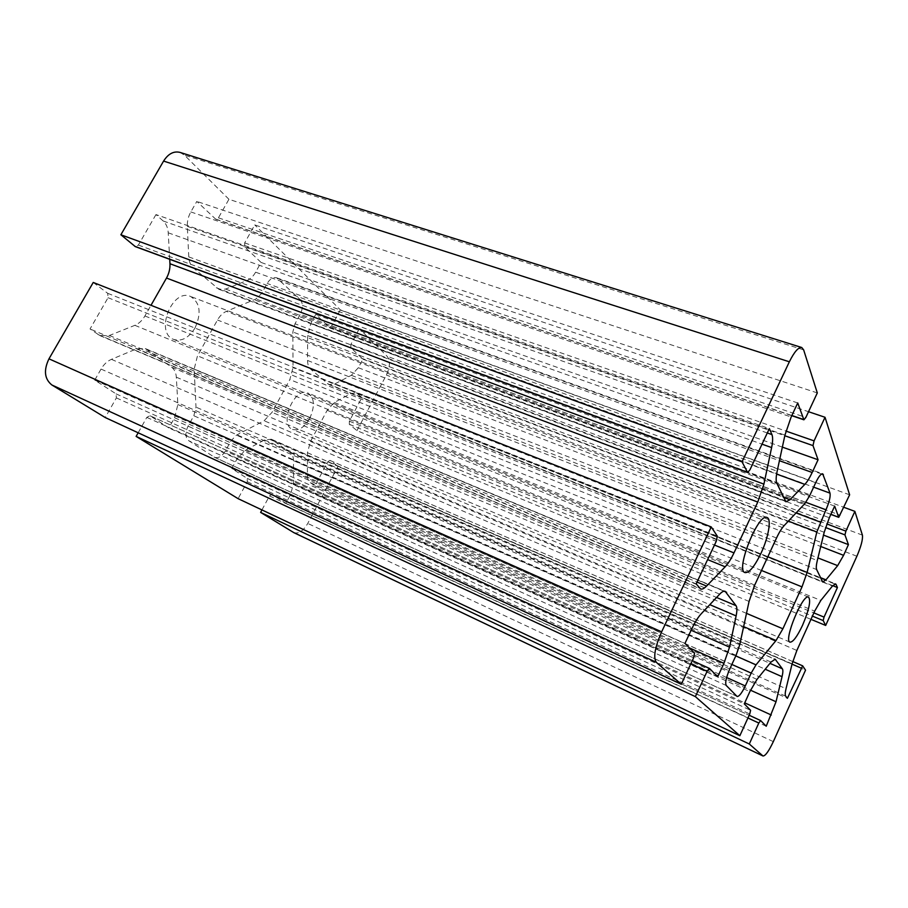 <?xml version="1.0" encoding="UTF-8"?>
<svg xmlns="http://www.w3.org/2000/svg" width="908" height="908" viewBox="0 0 908 908"><rect width="100%" height="100%" fill="white"/><g stroke="black" fill="none" stroke-linecap="round" stroke-linejoin="round"><path stroke-width="0.68" stroke-dasharray="4.54 3.41" d="M93.24 282.456L107.689 293.307L108.052 297.711L90.04 328.98L99.982 335.631L109.425 335.483L134.861 325.325C138.913 323.611 142.272 320.501 144.917 315.961L150.989 305.304M169.717 259.313L168.23 232.811C167.889 227.738 166.209 223.799 163.202 220.996L155.96 214.572L769.36 428.599M155.96 214.572L138.368 245.081L135.326 246.624M696.175 583.878L90.04 328.98M810.969 619.335L356.935 430.619L349.296 424.274L349.353 421.164L361.929 397.522L356.288 392.892L350.976 393.516L334.348 402.448L327.164 410.303L310.491 441.447L307.437 452.717L307.415 475.179C307.46 478.777 308.448 481.297 310.377 482.716L314.94 485.905L327.743 461.82L329.91 460.367L337.969 466.394L805.532 670.161M314.94 485.905L787.395 698.309M832.761 585.671L361.929 397.522M356.935 430.619L386.377 375.049C390.122 366.946 390.349 360.658 387.046 356.197L359.33 328.685L843.918 507.322M293.863 532.655C298.664 534.029 303.283 530.953 307.755 523.428L337.969 466.394M261.947 509.921L269.46 495.927L271.923 494.361L285.85 503.338L290.583 494.485L293.602 483.283L293.488 460.628C293.432 456.928 292.376 454.284 290.322 452.717L271.367 439.234L264.466 439.949L245.149 450.323L236.977 459.017L231.812 468.505L247.203 478.414L247.282 481.728L238.112 498.662M231.812 468.505L744.276 703.859M766.227 726.241L285.85 503.338M138.164 432.798L146.801 417.374L149.922 415.716L168.899 427.94L174.586 417.737L177.866 404.548L176.322 377.172C176.016 372.677 174.461 369.374 171.657 367.252L145.314 348.57L136.575 348.854L111.423 359.341C107.246 361.168 103.784 364.414 101.038 369.079L94.738 380.123L116.042 393.856L116.372 397.897L105.237 417.544M94.738 380.123L684.961 643.397M717.717 676.789L168.899 427.94M817.302 392.926L228.929 199.283L218.419 217.829L215.82 219.271L196.82 201.417L190.816 211.927C188.297 216.467 187.127 221.28 187.309 226.353L188.773 256.907C189.08 261.799 190.623 265.499 193.415 268.008L218.885 289.3L225.649 289.062L246.987 280.538C250.392 279.108 253.275 276.316 255.625 272.184L261.061 262.435L244.751 246.942L244.649 242.901L254.751 224.9L808.529 411.71M261.061 262.435L782.356 447.122M797.735 402.959L196.82 201.417M228.929 199.283L184.472 155.166L179.966 152.385M849.627 494.815L340.352 309.855L254.751 224.9M340.352 309.855L331.624 325.972L329.502 327.345L315.757 314.395L310.808 323.498L307.596 335.574L307.562 360.476C307.608 364.471 308.652 367.388 310.684 369.227L328.968 384.629L334.587 384.039L351.351 375.31L358.342 367.706L362.905 359.182L350.829 347.707L350.897 344.382L359.33 328.685M362.905 359.182L823.499 535.107M834.645 506.108L315.757 314.395M309.639 418.565C315.167 406.182 314.577 397.67 307.869 393.005C294.555 386.411 278.518 424.558 292.569 429.393C298.653 431.073 304.339 427.464 309.639 418.565M195.004 327.981C201.667 313.101 200.157 302.58 190.487 296.417C172.055 287.972 154.53 332.986 173.723 339.422C181.713 341.703 188.807 337.889 195.004 327.981M300.219 299.64C303.102 303.261 303.113 308.107 300.253 314.191L294.998 323.781L292.841 331.976L293.023 367.581L289.845 379.578L272.06 412.323L264.114 420.733L236.455 435.136L230.904 440.97L225.468 450.913C222.108 456.349 218.465 458.483 214.538 457.303L188.841 440.789C185.232 437.622 184.982 432.741 188.069 426.158L193.835 415.762L196.003 407.136L194.176 369.102L197.49 355.811L217.477 320.013C219.918 315.78 222.891 312.885 226.387 311.353L255.965 299.004L261.618 293.454L267.168 283.455C270.017 278.801 273.172 276.906 276.634 277.791L300.219 299.64L813.636 487.153M97.973 334.519L699.637 588.214M109.425 335.483L697.026 582.073M134.861 325.325L707.616 559.612M144.917 315.961L714.471 545.061M168.23 232.811L762.028 444.16M163.202 220.996L767.305 432.968M138.368 245.081L749.917 469.856M107.689 293.307L717.263 536.083M108.052 297.711L716.253 541.281M330.069 460.458L802.717 665.893M357.729 393.788L834.747 583.969M350.976 393.516L832.477 586.012M334.348 402.448L820.821 600.438M327.164 410.303L814.68 611.141M310.491 441.447L796.861 650.457M307.437 452.717L792.094 663.85M307.415 475.179L786.033 688.718M310.377 482.716L785.681 696.152M327.743 461.82L792.026 664.134M349.296 424.274L812.422 616.112M349.353 421.164L813.874 612.9M856.88 556.229L386.377 375.049M773.321 741.632L307.755 523.428M247.282 481.728L749.758 713.983M290.583 494.485L744.742 702.849M293.602 483.283L750.53 690.205M293.488 460.628L765.206 669.23M290.322 452.717L769.961 663.351M272.457 439.858L774.592 659.163M264.466 439.949L771.005 662.057M245.149 450.323L756.988 679.4M236.977 459.017L749.86 691.624M247.203 478.414L750.598 710.306M269.46 495.927L747.931 717.99M272.025 494.429L749.179 715.266L271.923 494.361M116.372 397.897L693.644 657.801M174.586 417.737L689.342 647.869M177.866 404.548L691.124 630.254M176.322 377.172L709.806 604.671M171.657 367.252L716.582 597.464M147.209 349.625L724.028 591.199M136.575 348.854L719.692 594.15M111.423 359.341L701.18 613.842M101.038 369.079L691.975 628.438M116.042 393.856L694.541 653.158M146.801 417.374L690.795 663.896M150.104 415.819L692.293 660.683L149.922 415.716M244.649 242.901L785.942 431.084M190.816 211.927L791.152 416.999M187.309 226.353L784.943 435.136M188.773 256.907L777.157 471.218M193.415 268.008L776.805 483.204M216.286 287.745L784.83 500.614M225.649 289.062L783.275 497.244M246.987 280.538L776.612 474.067M255.625 272.184L779.427 460.696M244.751 246.942L784.807 435.749M218.419 217.829L805.839 417.487M215.241 218.907L791.855 415.501M803.648 349.886L184.472 155.166M350.897 344.382L826.791 523.916M310.808 323.498L829.345 517.73M307.596 335.574L824.192 532.292M307.562 360.476L817.302 560.531M310.684 369.227L816.655 569.566M327.436 383.687L822.092 581.347M334.587 384.039L820.355 577.59M351.351 375.31L817.938 557.921M358.342 367.706L820.73 546.48M350.829 347.707L825.542 527.537M331.624 325.972L840.309 515.267M329.161 327.13L830.899 514.314M862.407 535.141L387.046 356.197M805.907 502.328L300.253 314.191M796.066 512.941L294.998 323.781M788.36 521.135L292.841 331.976M767.827 556.786L293.023 367.581M761.494 570.474L289.845 379.578M746.501 613.365L272.06 412.323M743.641 626.634L264.114 420.733M735.809 655.905L236.455 435.136M731.859 664.452L230.904 440.97M726.616 677.504L225.468 450.913M736.853 696.288L213.97 456.996M726.252 685.495L188.841 440.789M729.771 668.969L188.069 426.158M821.615 473.999L278.37 278.881M815.679 482.716L267.168 283.455M809.686 495.7L261.618 293.454M804.874 503.565L255.965 299.004M784.183 525.573L226.387 311.353M776.522 538.013L217.477 320.013M754.718 585.081L197.49 355.811M749.066 601.437L194.176 369.102M739.725 644.793L196.003 407.136M736.059 655.338L193.835 415.762M99.982 335.631L700.59 588.963M356.288 392.892L835.576 583.901M792.718 661.523L329.91 460.367M271.367 439.234L775.182 659.242M145.314 348.57L725.151 591.324M218.885 289.3L785.931 501.772M791.765 415.671L215.82 219.271M328.968 384.629L822.682 581.983M830.854 514.405L329.502 327.345M789.983 642.138L292.569 429.393M808.551 597.089L307.869 393.005M744.991 572.585L173.723 339.422M767.067 517.526L190.487 296.417M214.538 457.303L737.103 696.47M276.634 277.791L822.693 473.806"/><path stroke-width="1.36" d="M747.613 472.501L135.326 246.624L120.877 234.763L742.04 461.843L747.613 472.501L749.917 469.856L769.36 428.599L771.936 434.591C772.958 437.225 772.856 441.549 771.618 447.576L763.912 484.134L757.771 502.079L733.982 552.904C731.088 559.01 728.159 563.641 725.186 566.796L706.56 586.069C704.109 588.577 702.122 589.542 700.59 588.963L696.175 583.878L716.253 541.281L717.263 536.083L711.248 526.946L93.24 282.456L48.975 358.83C43.493 370.282 44.458 378.999 51.87 384.981L105.237 417.544L681.284 684.257L693.644 657.801L694.541 653.158L684.961 643.397L691.975 628.438C694.995 622.094 698.059 617.224 701.18 613.842L719.692 594.15C721.985 591.744 723.801 590.802 725.151 591.324L736.036 605.681C737.148 607.361 737.171 610.766 736.127 615.896L729.533 647.143L723.948 663.339L717.717 676.789L709.489 668.424L707.116 671.296L695.369 696.618L739.861 735.718L749.758 713.983L750.598 710.306L744.276 703.859L749.86 691.624L756.988 679.4L771.005 662.057L775.182 659.242L782.378 668.81C783.127 669.956 783.014 672.59 782.049 676.687L776.022 701.759L766.227 726.241L760.643 720.555L758.804 723.04L749.293 743.992L762.992 755.989C765.353 756.012 768.792 751.222 773.321 741.632L805.532 670.161L802.661 665.836L787.395 698.309L785.681 696.152C784.966 695.153 785.091 692.679 786.033 688.718L792.094 663.85L796.861 650.457L814.68 611.141L820.821 600.438L832.477 586.012L835.576 583.901L836.12 584.514L837.414 587.533L824.055 617.111L823.181 620.573L825.678 625.453L856.88 556.229C861.136 546.298 862.975 539.261 862.407 535.141L854.871 511.363L845.904 531.123L844.939 534.88L848.435 544.63L843.589 555.321L837.653 565.639L825.974 579.837L822.682 581.983L816.655 569.566C816.008 568.045 816.224 565.026 817.302 560.531L824.192 532.292L829.345 517.73L834.645 506.108L838.742 517.344L849.627 494.815L825.031 417.283L814.079 440.868L812.989 445.601L818.063 459.766L812.183 472.489C809.664 477.88 807.212 481.853 804.829 484.384L789.983 499.752L785.931 501.772L776.805 483.204C775.841 480.945 775.954 476.95 777.157 471.218L784.943 435.136L791.152 416.999L797.735 402.959L803.898 419.814L805.839 417.487L817.302 392.926L803.648 349.886L801.753 347.514C798.416 347.072 794.284 351.839 789.358 361.793L742.04 461.843M150.989 305.304L166.504 278.052C169.024 273.49 170.182 268.723 169.966 263.74L169.717 259.313M711.248 526.946L661.637 631.832C654.918 647.279 653.136 657.426 656.28 662.284L681.284 684.257M802.581 625.215C797.179 636.633 792.979 642.274 789.983 642.138C783.264 640.742 802.842 593.287 808.551 597.089C811.06 600.494 809.062 609.87 802.581 625.215M760.961 553.358C754.503 566.626 749.179 573.027 744.991 572.585C735.128 570.417 758.384 512.373 767.067 517.526C771.743 518.854 768.452 537.547 760.961 553.358M726.252 685.495C724.947 682.952 726.128 677.447 729.771 668.969L736.059 655.338L739.725 644.793L749.066 601.437L754.718 585.081L776.522 538.013C779.143 532.428 781.697 528.286 784.183 525.573L804.874 503.565L809.686 495.7L815.679 482.716C818.619 476.609 820.957 473.636 822.693 473.806L830.003 493.135C830.616 496.562 829.276 502.113 825.962 509.797L816.837 532.009L807.121 572.437L802.014 586.874L782.889 628.79L776.022 640.537L756.024 664.838L751.188 673.078L745.286 685.949C741.836 693.099 739.112 696.618 737.103 696.47L726.252 685.495M801.753 347.514L179.966 152.385C173.7 150.887 168.241 153.781 163.588 161.079L120.877 234.763M825.678 625.453L810.969 619.335M837.414 587.533L832.761 585.671M695.369 696.618L136.132 436.408L238.112 498.662L739.861 735.718M749.293 743.992L260.619 512.396L261.947 509.921M260.619 512.396L293.863 532.655L762.992 755.989M136.132 436.408L138.164 432.798M808.529 411.71L825.031 417.283M782.356 447.122L818.063 459.766M843.918 507.322L854.871 511.363M823.499 535.107L848.435 544.63M134.781 246.306L747.363 472.251M697.026 582.073L706.56 586.069M707.616 559.612L725.186 566.796M714.471 545.061L733.982 552.904M166.504 278.052L757.771 502.079M169.966 263.74L763.912 484.134M762.028 444.16L771.618 447.576M767.305 432.968L771.936 434.591M661.637 631.832L48.975 358.83M789.358 361.793L163.588 161.079M834.747 583.969L836.12 584.514M792.026 664.134L801.06 668.061M812.422 616.112L823.181 620.573M813.874 612.9L824.055 617.111M744.742 702.849L771.301 715.027M750.53 690.205L776.022 701.759M765.206 669.23L782.049 676.687M769.961 663.351L782.378 668.81M774.592 659.163L775.636 659.628M747.931 717.99L758.804 723.04M760.643 720.555L749.179 715.254L760.586 720.543M762.799 755.865L293.432 532.428M689.342 647.869L723.948 663.339M691.124 630.254L729.533 647.143M709.806 604.671L736.127 615.896M716.582 597.464L736.036 605.681M724.028 591.199L726.014 592.039M690.795 663.896L707.116 671.296M709.489 668.424L692.305 660.661L709.386 668.401M656.28 662.284L51.87 384.981M785.942 431.084L814.079 440.868M783.275 497.244L789.983 499.752M776.612 474.067L804.829 484.384M779.427 460.696L812.183 472.489M784.807 435.749L812.989 445.601M791.855 415.501L803.659 419.53M826.791 523.916L845.904 531.123M820.355 577.59L825.974 579.837M817.938 557.921L837.653 565.639M820.73 546.48L843.589 555.321M825.542 527.537L844.939 534.88M830.899 514.314L838.617 517.197M825.962 509.797L805.907 502.328M830.003 493.135L813.636 487.153M820.333 522.1L796.066 512.941M816.837 532.009L788.36 521.135M807.121 572.437L767.827 556.786M802.014 586.874L761.494 570.474M782.889 628.79L746.501 613.365M776.022 640.537L743.641 626.634M756.024 664.838L735.809 655.905M751.188 673.078L731.859 664.452M745.286 685.949L726.616 677.504M823.386 474.634L821.615 473.999M802.661 665.836L792.718 661.523M803.898 419.814L791.765 415.671M838.742 517.344L830.854 514.405"/></g></svg>
